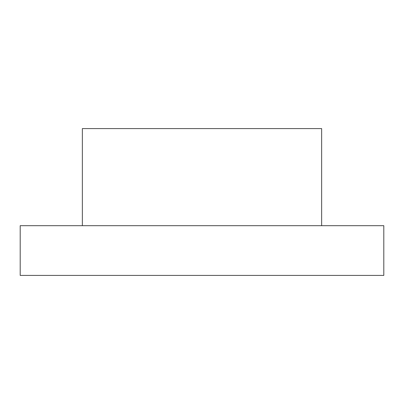 <?xml version="1.0" encoding="UTF-8"?>
<svg xmlns="http://www.w3.org/2000/svg" width="404" height="404" viewBox="0 0 404 404"><rect width="100%" height="100%" fill="white"/><g stroke="black" fill="none" stroke-linecap="round" stroke-linejoin="round"><path stroke-width="0.3" stroke-dasharray="2.02 1.52" d="M82.355 225.684L82.355 128.593L321.645 128.593L82.355 128.593L321.645 128.593L321.645 225.684L321.645 128.593L321.645 225.684L82.355 225.684L82.355 128.593L82.355 225.684L321.645 225.684M20.2 225.684L383.8 225.684L383.8 275.407L20.2 275.407L20.2 225.684"/><path stroke-width="0.61" d="M82.355 225.684L82.355 128.593L321.645 128.593L321.645 225.684M383.8 225.684L20.2 225.684L20.2 275.407L383.8 275.407L383.8 225.684"/></g></svg>
